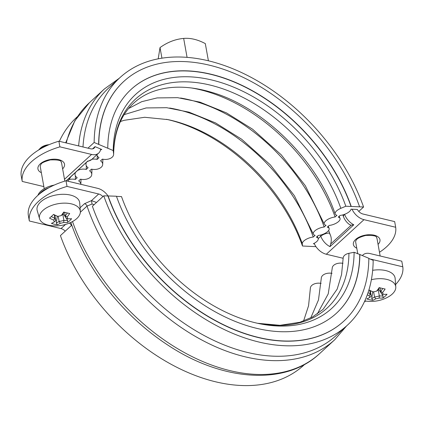 <?xml version="1.0" encoding="UTF-8"?>
<svg xmlns="http://www.w3.org/2000/svg" width="424" height="424" viewBox="0 0 424 424"><rect width="100%" height="100%" fill="white"/><g stroke="black" fill="none" stroke-linecap="round" stroke-linejoin="round"><path stroke-width="0.64" d="M304.755 364.317L303.987 365.022A168.089 109.832 47.5 0 1 173.246 365.43A168.089 109.832 47.5 0 1 60.42 235.59L71.778 225.165A168.089 109.832 47.5 0 0 84.821 254.575A168.089 109.832 47.5 0 0 167.952 345.157C222.473 381.372 285.389 385.951 319.574 353.648A170.252 111.247 -132.5 0 1 186.677 353.807A170.252 111.247 -132.5 0 1 72.531 221.556M103.753 195.824A168.089 109.832 47.5 0 0 216.579 325.664A168.089 109.832 47.5 0 0 347.32 325.256L335.951 335.691A168.089 109.832 -132.5 0 1 205.211 336.094A168.089 109.832 -132.5 0 1 92.384 206.255L103.753 195.824L116.436 196.222A151.877 99.237 47.5 0 0 218.376 313.537A151.877 99.237 47.5 0 0 336.502 313.172A151.877 99.237 47.5 0 0 359.87 254.517L354.114 252.291L348.926 253.314A8.379 5.199 -179.5 0 0 343.154 258.19L341.553 274.604L337.175 289.104L323.035 309.393L312.462 317.019L299.927 322.267L279.988 325.303L257.538 323.284M116.489 196.37L121.508 196.588A145.119 94.822 47.5 0 0 259.048 323.607A145.119 94.822 47.5 0 0 354.114 252.291M342.974 263.325A8.379 5.199 -179.5 0 0 332.225 268.222L328.224 293.885L317.237 314.036M332.045 273.353A8.379 5.199 -179.5 0 0 321.297 278.25L318.488 299.927L310.75 317.936M321.116 283.38A8.379 5.199 -179.5 0 0 310.368 288.278L308.55 305.778L303.558 321.069M347.32 325.256A168.089 109.832 47.5 0 0 373.178 260.341L368.843 258.507M107.929 196.005A162.684 106.302 47.5 0 0 217.125 321.668A162.684 106.302 47.5 0 0 343.663 321.275A162.684 106.302 47.5 0 0 343.737 321.207M108.078 195.867A162.684 106.302 47.5 0 0 217.279 321.53A162.684 106.302 47.5 0 0 343.811 321.138A162.684 106.302 47.5 0 0 368.843 258.306L359.87 254.517M336.428 313.241A151.877 99.237 47.5 0 0 359.722 254.66M370.216 259.091A6.758 4.415 -132.5 0 1 371.111 259.228L402.8 266.818L401.782 261.168L370.094 253.579A13.51 8.83 47.5 0 0 362.992 254.925A13.51 8.83 47.5 0 0 362.382 255.582M80.353 212.217L87.042 206.08L92.05 204.039L94.16 204.628M65.227 231.175A6.758 4.415 47.5 0 0 61.024 228.578L29.336 220.989L28.318 215.339A54.049 28.472 -10.2 0 1 66.001 180.757L67.019 186.412L98.702 193.996A6.758 4.415 -132.5 0 1 102.91 196.598M69.504 223.024L71.603 225.324M59.36 141.314A168.089 109.832 -132.5 0 1 76.68 117.337L77.454 116.632M82.987 146.969A168.089 109.832 -132.5 0 1 108.65 88.001L120.013 77.571A168.089 109.832 -132.5 0 1 250.754 77.168A168.089 109.832 -132.5 0 1 363.58 207.007L358.773 211.417M81.026 179.273L80.846 184.313A8.379 5.199 -179.5 0 0 78.689 180.878L80.549 179.172A8.379 5.199 -179.5 0 0 91.775 174.375A8.379 5.199 -179.5 0 0 89.612 170.851L91.473 169.144A8.379 5.199 -179.5 0 0 102.703 164.348A8.379 5.199 -179.5 0 0 100.541 160.823L102.401 159.117A8.379 5.199 -179.5 0 0 113.632 154.32A8.379 5.199 -179.5 0 0 113.611 153.917L113.219 150.541L94.155 142.485L87.969 148.162M94.155 142.485A168.089 109.832 -132.5 0 1 120.013 77.571M59.895 146.847A54.049 28.472 169.8 0 0 22.218 181.43L21.2 175.774A54.049 28.472 -10.2 0 1 58.883 141.197L59.895 146.847L91.584 154.437A13.51 8.83 47.5 0 0 98.686 153.085A13.51 8.83 47.5 0 0 100.684 149.031L95.002 146.63L92.57 148.866M100.684 149.031L101.781 149.497A8.379 5.199 -179.5 0 0 100.509 149.932M96.916 154.712A8.379 5.199 -179.5 0 0 99.036 157.691L97.175 159.403A8.379 5.199 -179.5 0 0 91.944 159.276M86.427 162.503A8.379 5.199 -179.5 0 0 85.95 164.194A8.379 5.199 -179.5 0 0 88.107 167.724L86.252 169.43A8.379 5.199 -179.5 0 0 77.836 170.384M75.498 172.531A8.379 5.199 -179.5 0 0 75.022 174.227A8.379 5.199 -179.5 0 0 77.184 177.751L75.324 179.458A8.379 5.199 -179.5 0 0 69.504 179.453M315.986 246.667L302.492 246.005L302.296 243.694A8.379 3.472 -19.4 0 1 313.246 237.048L315.106 235.341A8.379 3.472 -19.4 0 1 313.304 234.032A8.379 3.472 -19.4 0 1 316.262 229.803A8.379 3.472 -19.4 0 1 324.169 227.02L326.029 225.308A8.379 3.472 -19.4 0 1 324.233 224.005A8.379 3.472 -19.4 0 1 327.19 219.77A8.379 3.472 -19.4 0 1 335.098 216.987L336.958 215.281A8.379 3.472 -19.4 0 1 335.156 213.977A8.379 3.472 -19.4 0 1 340.832 208.332L345.825 206.239L363.58 207.007M180.571 98.002A146.333 95.617 -132.5 0 1 324.169 227.02M191.5 87.975A146.333 95.617 -132.5 0 1 335.098 216.987M113.219 150.541A145.119 94.822 -132.5 0 1 211.825 80.014A145.119 94.822 -132.5 0 1 345.825 206.239M131.053 89.448A151.877 99.237 -132.5 0 1 249.169 89.183A151.877 99.237 -132.5 0 1 351.051 206.467M107.765 148.034A151.877 99.237 -132.5 0 1 131.127 89.379A151.877 99.237 -132.5 0 1 249.259 89.013A151.877 99.237 -132.5 0 1 351.199 206.329M98.792 144.245A162.684 106.302 -132.5 0 1 123.819 81.413A162.684 106.302 -132.5 0 1 250.356 81.021A162.684 106.302 -132.5 0 1 359.552 206.684M98.638 144.383A162.684 106.302 -132.5 0 1 123.67 81.551A162.684 106.302 -132.5 0 1 123.744 81.482M379.475 252.264A54.049 28.472 169.8 0 0 395.682 227.259L394.665 221.604L362.976 214.019A6.758 4.415 -132.5 0 1 357.331 209.451L351.024 209.18A8.379 3.472 -19.4 0 1 340.09 215.418L338.23 217.125A8.379 3.472 -19.4 0 1 340.032 218.434A8.379 3.472 -19.4 0 1 337.075 222.664A8.379 3.472 -19.4 0 1 329.162 225.446L327.301 227.153A8.379 3.472 -19.4 0 1 329.104 228.462A8.379 3.472 -19.4 0 1 326.146 232.691A8.379 3.472 -19.4 0 1 318.239 235.474L316.378 237.18A8.379 3.472 -19.4 0 1 318.175 238.489A8.379 3.472 -19.4 0 1 313.341 243.758L314.364 243.8A13.51 8.83 47.5 0 0 326.316 254.246L343.154 258.28M97.175 159.403A150.388 98.267 -132.5 0 1 97.271 155.772M86.252 169.43A150.388 98.267 -132.5 0 1 86.342 165.8M75.324 179.458A150.388 98.267 -132.5 0 1 75.414 175.828M314.163 243.344A13.51 8.83 47.5 0 0 314.364 243.8M166.462 119.314A145.119 94.822 -132.5 0 1 302.492 246.005M169.642 108.03A146.333 95.617 -132.5 0 1 313.246 237.048M95.002 146.63A6.758 4.415 -132.5 0 1 94.117 148.108A6.758 4.415 -132.5 0 1 90.566 148.787L58.883 141.197M208.407 60.807L205.311 43.603C197.679 39.559 190.466 37.831 183.661 38.42C175.366 39.162 167.491 42.215 160.028 47.583L161.936 58.194M160.028 47.583L158.189 58.851M183.661 38.42L187.074 57.378M367.29 294.834A35.621 23.278 47.5 0 0 369.134 295.634A35.134 2.73 77 0 0 369.781 297.404A35.621 19.366 103.5 0 1 366.866 298.894A35.044 29.06 87.4 0 0 372.807 300.314A35.621 19.366 -76.5 0 0 375.722 298.83A35.134 29.738 -20.1 0 0 379.162 298.04L379.326 295.91A34.132 22.302 -132.5 0 0 383.052 295.894L382.978 297.977A35.044 25.726 -111.5 0 0 387.038 294.245A35.621 23.278 -132.5 0 1 383.227 294.309A35.134 2.73 -103 0 1 382.581 292.539A35.621 19.366 -76.5 0 0 385.125 289.014A35.044 10.611 -154.7 0 1 379.178 287.589A35.621 19.366 103.5 0 1 376.634 291.118L377.381 290.583A34.132 18.555 -76.5 0 0 379.538 287.689M376.634 291.118A35.134 29.738 159.9 0 1 373.194 291.908L372.606 291.686A34.132 22.302 47.5 0 1 368.933 290.005M373.194 291.908A35.621 23.278 -132.5 0 1 369.013 289.931A35.044 7.277 126.9 0 1 368.875 290.064M369.134 295.634L370.348 293.758A34.132 22.302 -132.5 0 1 368.021 292.751M369.781 297.404L371.244 296.222A33.788 2.624 -103 0 1 370.353 293.784M371.244 296.217L370.242 290.657M369.744 290.419L370.348 293.758M375.722 298.83L374.551 297.012A34.132 18.555 103.5 0 1 371.716 298.501L372.807 300.314M379.305 295.931A33.788 28.599 159.9 0 1 374.578 297.017M379.162 298.04A35.621 23.278 47.5 0 0 382.978 297.977M379.326 295.91L378.187 289.571M373.618 291.829L374.551 297.012M383.052 295.894L381.738 293.885M381.409 293.376L378.579 289.051M383.227 294.309L381.584 293.837A33.788 2.624 77 0 1 380.699 291.405L382.581 292.539M382.819 288.527A34.132 18.555 103.5 0 1 380.688 291.378L380.699 291.405M380.688 291.378L380.052 287.832M371.376 279.692A20.744 10.929 -10.2 0 1 395.783 286.953A20.744 10.929 -10.2 0 1 392.221 294.092A20.744 10.929 -10.2 0 1 386.969 297.616A35.807 35.807 0 0 1 366.983 301.215A20.744 10.929 -10.2 0 1 364.815 300.892M372.744 291.739L371.716 298.501M372.675 270.311A21.619 11.39 -10.2 0 1 395.142 278.457L395.783 286.953M38.642 149.99A10.812 5.692 -10.2 0 1 39.459 149.062A10.812 5.692 -10.2 0 1 47.255 145.459M61.199 215.583A35.134 29.738 159.9 0 1 57.759 216.373A35.621 23.278 -132.5 0 1 53.578 214.396A35.044 7.277 126.9 0 1 49.518 218.122A35.621 23.278 47.5 0 0 53.7 220.098A35.134 2.73 77 0 0 54.346 221.869A35.621 19.366 103.5 0 1 51.431 223.358A35.044 29.06 87.4 0 0 57.373 224.778A35.621 19.366 -76.5 0 0 60.288 223.294A35.134 29.738 -20.1 0 0 63.727 222.505L63.892 220.374A34.132 22.302 -132.5 0 0 67.617 220.358L67.543 222.441A35.044 25.726 -111.5 0 0 71.603 218.71A35.621 23.278 -132.5 0 1 67.787 218.773A35.134 2.73 -103 0 1 67.14 217.003A35.621 19.366 -76.5 0 0 69.69 213.479A35.044 10.611 -154.7 0 1 63.743 212.053A35.621 19.366 103.5 0 1 61.199 215.583L61.946 215.048A34.132 18.555 -76.5 0 0 64.104 212.154M57.759 216.373L57.171 216.15A34.132 22.302 47.5 0 1 53.498 214.47M53.7 220.098L54.913 218.222A34.132 22.302 -132.5 0 1 51.283 216.569M54.346 221.869L55.809 220.687A33.788 2.624 -103 0 1 54.919 218.249M55.809 220.681L54.807 215.122M54.309 214.883L54.913 218.222M60.288 223.294L59.116 221.471A34.132 18.555 103.5 0 1 56.281 222.966L57.373 224.778M63.87 220.395A33.788 28.599 159.9 0 1 59.143 221.482M63.727 222.505A35.621 23.278 47.5 0 0 67.543 222.441M63.892 220.374L62.752 214.035M58.183 216.293L59.116 221.471M67.617 220.358L66.303 218.349M65.974 217.841L63.139 213.516M67.787 218.773L66.149 218.302A33.788 2.624 77 0 1 65.259 215.869L67.14 217.003M67.384 212.991A34.132 18.555 103.5 0 1 65.254 215.843L65.259 215.869M65.254 215.843L64.618 212.297M76.786 218.556A20.744 10.929 -10.2 0 1 71.534 222.081A35.807 35.807 0 0 1 51.548 225.679A20.744 10.929 -10.2 0 1 39.575 218.752A20.744 10.929 -10.2 0 1 40.153 213.977A20.744 10.929 -10.2 0 1 62.317 203.207A20.744 10.929 -10.2 0 1 80.348 211.417A20.744 10.929 -10.2 0 1 76.786 218.556M57.304 216.203L56.281 222.966M49.078 144.669A9.121 4.807 169.8 0 0 40.609 147.955L39.459 149.062M39.575 218.752L37.211 210.569A21.619 11.39 -10.2 0 1 56.334 194.929A21.619 11.39 -10.2 0 1 79.707 202.921L80.348 211.417M108.014 195.925A13.51 8.83 47.5 0 0 97.684 188.346L66.001 180.757M92.05 204.039L91.478 200.632L84.53 203.684L80.072 207.776M96.524 202.455L91.478 200.632L98.702 193.996M70.978 222.828A2.703 2.252 -31 0 0 70.967 222.807A2.703 2.252 -31 0 0 70.713 222.483M70.967 222.807L70.872 222.409M67.019 186.412A54.049 28.472 169.8 0 0 29.336 220.989M366.103 301.104A54.049 28.472 169.8 0 1 365.117 301.4L364.64 301.284M395.597 284.509A54.049 28.472 169.8 0 0 402.8 266.818M39.49 193.985A18.916 9.964 -10.2 0 1 48.845 187.763M37.948 195.31A18.916 9.964 -10.2 0 1 54.23 185.081M330.206 234.711A7.028 4.59 -132.5 0 1 329.421 233.083A6.487 2.65 160.2 0 0 320.809 236.237A13.51 8.83 47.5 0 0 329.973 246.641L330.699 243.991C331.621 240.456 331.457 237.361 330.206 234.711A163.494 106.832 47.5 0 0 328.648 230.433M344.749 214.263L344.622 214.38A6.487 2.65 -19.8 0 0 343.514 216.749C344.749 220.019 346.827 222.679 349.752 224.725L351.178 225.202L353.791 224.789L329.973 246.641M352.042 209.223A13.51 8.83 47.5 0 0 363.993 219.669L395.682 227.259M66.245 180.815L87.752 161.078L66.42 180.857M22.218 181.43L43.852 186.608M257.543 323.284A141.759 92.628 47.5 0 0 348.926 253.314M84.53 203.684A2.703 1.765 47.5 0 1 87.042 206.08A170.252 111.247 47.5 0 0 200.96 339.55A170.252 111.247 47.5 0 0 334.647 339.82L346.546 325.966M65.519 224.45L61.024 228.578M113.611 153.917A141.759 92.628 -132.5 0 1 209.928 85.028A141.759 92.628 -132.5 0 1 340.832 208.332M120.443 121.524L124.073 120.326L144.685 117.278L167.941 119.61A141.759 92.628 -132.5 0 1 302.296 243.694M353.791 224.789A13.51 8.83 47.5 0 1 344.622 214.38A156.737 102.417 47.5 0 0 344.601 214.321M66.266 142.968A170.252 111.247 -132.5 0 1 89.353 102.778L104.426 88.945A170.252 111.247 47.5 0 0 78.626 145.925M351.178 225.202L330.699 243.991M320.396 235.097A156.737 102.417 -132.5 0 1 320.809 236.237L318.217 238.617M363.993 219.669L326.316 254.246M87.752 161.078A13.51 8.83 47.5 0 0 91.754 159.451L98.686 153.085M91.584 154.437L64.501 179.288M378.06 244.399A13.51 7.118 169.8 0 0 374.684 235.315A13.51 7.118 169.8 0 0 356.785 238.537A13.51 7.118 169.8 0 0 356.785 248.226M62.625 168.863A13.51 7.118 169.8 0 0 59.249 159.779A13.51 7.118 169.8 0 0 41.351 163.002A13.51 7.118 169.8 0 0 41.351 172.69M313.304 234.032L294.389 195.734L270.348 164.872L241.616 139.204L215.53 122.912L188.998 112.153L166.696 107.701L146.19 107.94L124.179 114.628M91.955 169.245L91.775 174.375M324.233 224.005L305.317 185.707L281.271 154.845L252.545 129.177L226.453 112.885L199.921 102.126L177.624 97.674L157.119 97.912L141.733 101.675L128.62 108.502M102.884 159.217L102.703 164.348M335.156 213.977C317.03 159.912 262.297 106.398 210.85 92.098C195.724 87.667 181.737 86.226 168.879 87.779C154.58 89.591 142.84 94.727 133.666 103.186C120.782 115.1 114.104 132.145 113.632 154.32M340.032 218.434L339.232 216.208M85.966 162.922L85.95 164.194M329.104 228.462L328.303 226.236M75.037 172.95L75.022 174.227M318.175 238.489L317.375 236.263M65.683 142.824L74.873 120.718L89.353 102.778M380.148 255.985L376.899 237.933C375.701 238.018 379.655 235.029 365.764 235.453C355.01 238.272 356.34 240.8 355.826 240.747L355.619 241.765L357.798 253.844M64.83 181.112L61.464 162.397C60.266 162.482 64.22 159.493 50.324 159.917C44.335 161.618 41.208 163.097 40.948 164.364L40.185 166.229L44.229 188.696M362.313 255.55L362.992 254.925M70.956 222.786C74.582 233.47 79.203 244.065 84.821 254.575M319.574 353.648L334.647 339.82M104.426 88.945L119.245 78.276M68.01 181.239L70.649 176.978M91.754 159.451L86.894 161.841M343.514 216.749L342.836 214.894"/></g></svg>
